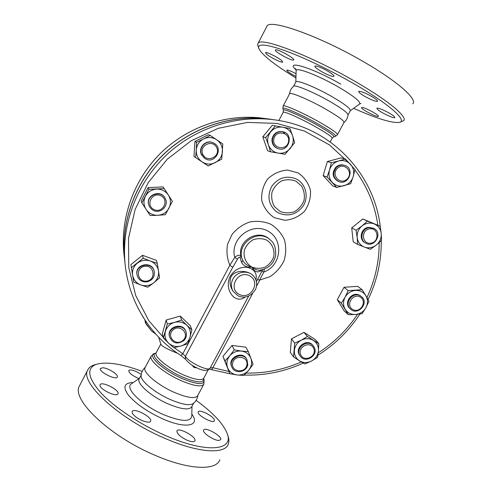 <?xml version="1.0" encoding="UTF-8"?>
<svg xmlns="http://www.w3.org/2000/svg" width="492" height="492" viewBox="0 0 492 492"><rect width="100%" height="100%" fill="white"/><g stroke="black" fill="none" stroke-linecap="round" stroke-linejoin="round"><path stroke-width="0.74" d="M295.932 77.982C273.152 63.985 260.68 53.868 258.509 47.638C258.269 43.296 267.531 44.465 286.301 51.143C304.776 57.97 330.962 70.54 353.545 83.542C389.184 103.966 408.009 120.964 399.35 122.391C392.013 123.289 376.774 118.597 353.637 108.32M399.824 122.244L403.594 120.749C408.089 117.262 388.514 100.62 355.273 81.531C310.249 55.295 259.616 36.328 257.98 43.456L257.691 44.932L258.091 46.26M319.978 67.281C326.399 69.827 335.107 75.485 333.945 76.322C333.453 76.734 331.731 76.346 328.779 75.153C322.438 72.619 313.859 67.078 314.929 66.174C315.378 65.75 317.063 66.119 319.978 67.281M275.612 49.852C277.728 48.862 295.385 58.689 293.718 59.919L293.447 60.061C291.043 60.854 273.903 51.297 275.397 49.987L275.612 49.852M266.75 54.329L265.465 52.675C265.778 51.383 277.74 57.17 281.535 60.461L282.722 62.041C282.303 63.277 270.655 57.644 266.75 54.329M295.975 76.494L292.881 74.839C288.767 72.453 286.744 70.897 286.805 70.171C287.795 69.815 290.883 70.996 296.061 73.708M377.868 116.487C374.701 116.444 360.119 108.492 361.522 107.57L362.02 107.459C364.959 107.361 379.959 115.515 378.434 116.383L377.868 116.487M394.276 116.499L394.861 117.594C394.197 118.886 380.648 112.49 377.548 109.439L376.884 108.277C377.407 106.912 391.318 113.474 394.276 116.499M371.595 96.37C375.863 98.886 377.856 100.528 377.585 101.284C375.759 101.666 371.478 100.024 364.744 96.358C360.488 93.861 358.471 92.213 358.705 91.42C360.464 91.002 364.763 92.65 371.595 96.37M257.98 43.456L266.904 26.34C269.075 18.173 320.341 36.174 365.298 62.767C398.508 82.084 417.683 99.569 412.782 103.812M295.821 82.016L295.907 81.85C296.781 79.642 315.335 87.115 331.553 96.401C344.628 104.015 350.876 108.781 350.298 110.718L359.486 104.113C361.183 101.998 354.062 96.235 338.127 86.832C318.465 75.473 296.11 66.949 296.153 70.497L295.532 68.652L295.993 69.446M289.554 93.892L289.628 93.751C290.354 91.82 308.755 99.525 324.991 108.726C338.078 116.253 344.4 120.866 343.951 122.563L337.494 134.617M293.589 86.272L293.681 86.192C295.175 84.507 313.306 92.01 329.099 101.014C341.725 108.32 348.029 112.988 348.01 115.023C347.647 118.037 346.307 120.546 343.976 122.539M96.211 364.363L93.566 365.132C90.713 366.196 88.763 367.838 87.73 370.052C79.513 382.099 118.498 418.667 164.66 438.243C198.411 453.077 225.164 454.454 228.306 444.085C229.167 441.785 229.057 439.061 227.974 435.93L227.655 435.063M196.087 400.359C212.845 412.53 223.22 423.606 227.206 433.581C234.272 450.531 206.609 453.71 165.478 435.531C140.232 424.534 114.593 407.462 101.1 393.046C87.951 378.034 86.248 368.502 95.971 364.449C106.124 361.386 121.53 363.705 142.188 371.398M135.122 416.337C132.797 414.326 131.831 412.739 132.219 411.583C133.596 407.271 152.729 417.234 150.607 421.158C149.9 423.778 140.22 420.808 135.122 416.337M99.993 385.242L100.091 384.787C101.426 380.79 120.103 390.187 118.019 393.803C116.973 397.61 99.409 389.289 99.993 385.242M102.853 367.77C108.172 367.998 118.75 374.707 117.336 376.983C116.303 380.605 98.425 371.657 100.399 368.496L102.853 367.77M138.953 378.582C132.41 375.759 129.009 373.108 128.75 370.624C129.636 369.517 132.207 369.861 136.45 371.669L141.266 374.4M214.34 419.885L214.371 420.74C213.51 424.252 196.468 414.91 198.215 411.89C198.983 408.84 213.362 415.98 214.34 419.885M219.094 440.414C214.389 440.937 202.009 432.72 203.59 430.156C204.672 426.3 222.445 436.146 220.662 439.62L219.094 440.414M186.948 440.174C180.257 436.828 176.911 433.772 176.917 430.992C178.172 426.742 196.911 436.933 194.918 440.783C194.039 442.185 191.382 441.982 186.948 440.174M79.876 385.107L79.47 385.882C70.799 398.827 109.242 436.207 155.454 455.469C189.223 470.112 216.314 470.776 219.807 459.762M139.316 378.557L139.119 378.926C136.444 383.471 151.259 396.552 167.846 403.772C181.376 409.412 189.358 410.377 191.794 406.681L193.651 403.212M336.737 187.47L332.666 185.859L323.133 175.576L327.352 161.536L341.134 157.877L345.378 158.99L354.99 169.531L353.164 176.745L350.655 183.713L336.737 187.47L327.051 177.009L329.517 169.98C328.269 174.697 329.166 178.83 332.223 182.372C335.513 185.668 339.449 186.788 344.037 185.718C348.551 184.328 351.596 181.339 353.164 176.745C354.431 172.059 353.557 167.932 350.538 164.365C347.272 161.032 343.324 159.894 338.699 160.945L345.378 158.99M327.352 161.536L331.356 162.723L338.699 160.945C334.148 162.329 331.085 165.343 329.517 169.98L331.356 162.723M380.39 227.581C374.966 176.124 334.129 130.368 280.729 120.817C241.738 113.535 198.762 125.712 168.19 153.418C137.723 181.24 121.481 222.931 124.95 262.531C128.246 300.883 149.759 335.673 180.81 355.445L182.803 353.785L174.119 347.629M228.835 371.448L212.87 367.715L211.548 369.67L209.241 369.129M125.036 263.429L124.415 257.863C121.094 219.893 136.339 179.967 165.158 152.944C194.088 126.038 234.948 113.578 272.58 119.556M210.102 368.102C207.95 370.833 204.217 371.073 198.909 368.828C193.528 366.294 190.718 365.156 185.447 359.215L185.398 356.374L232.771 267.279L237.452 259.247C238.595 257.132 239.487 256.615 240.121 257.71L241.554 262.384L242.851 260.514L240.988 256.074C239.542 254.61 237.47 255.047 234.776 257.396L229.856 265.213C227.07 258.546 226.295 251.566 227.532 244.278L232.101 234.34C236.873 228.559 242.771 224.426 249.801 221.96C257.095 220.693 264.093 221.443 270.791 224.204C276.873 228.06 281.418 233.251 284.419 239.776C286.27 246.738 286.141 253.718 284.025 260.717C280.797 267.31 276.104 272.63 269.954 276.67L259.536 280.096L263.89 272.002L264.333 269.155M229.862 373.742L224.992 360.956L229.789 355.765L234.247 349.849L241.48 351.085C236.843 350.667 232.944 352.229 229.789 355.765C226.886 359.498 226.154 363.49 227.599 367.739C229.346 371.854 232.501 374.264 237.064 374.966L229.862 373.742L222.919 356.362L232.015 345.446L245.852 347.192L248.319 351.614L250.908 358.379C249.198 354.258 246.055 351.823 241.48 351.085L248.319 351.614M141.862 202.87L148.861 189.34L164.168 188.584L168.369 195.09C165.54 191.025 161.616 189.026 156.597 189.094C151.597 189.518 147.871 191.905 145.417 196.259C143.283 200.767 143.504 205.139 146.087 209.377C148.953 213.423 152.877 215.391 157.864 215.287L150.177 215.527L141.862 202.87L141.198 200.921L148.074 187.637L163.104 186.898L172.372 201.29L165.386 214.703L157.864 215.287C162.827 214.85 166.53 212.47 168.965 208.165C171.105 203.694 170.902 199.34 168.369 195.09L172.372 201.29M131.376 267.673L143.184 258.226L150.312 261.031C145.632 259.505 141.302 260.225 137.329 263.189C133.572 266.412 131.997 270.416 132.606 275.194L130.915 264.573L142.508 255.299L156.358 260.348L157.286 263.355L159.568 277.82L153.781 282.777C157.508 279.579 159.082 275.606 158.504 270.852C157.594 266.141 154.863 262.869 150.312 261.031L157.286 263.355M163.362 337.955L167.28 324.068L174.543 322.365L181.591 320.028L186.855 325.273C183.368 322.174 179.266 321.202 174.543 322.365C169.9 323.847 166.85 326.842 165.404 331.35C164.285 335.931 165.367 339.88 168.639 343.182L163.362 337.955L162.342 333.681L166.191 320.034L180.25 316.073L190.355 325.747L191.874 329.855L190.01 337.094C191.148 332.549 190.097 328.607 186.855 325.273L191.874 329.855M270.6 151.794L267.63 150.792L262.796 136.825L272.291 125.325L289.88 128.467L292.549 135.644L294.677 142.68L285.065 154.297L270.6 151.794L268.38 144.771C270.151 149.359 273.386 152.145 278.091 153.129C282.851 153.775 286.867 152.256 290.132 148.566C293.152 144.66 293.958 140.349 292.549 135.644C290.821 131.05 287.605 128.24 282.888 127.213C278.097 126.53 274.056 128.049 270.76 131.776C267.728 135.724 266.935 140.054 268.38 144.771L265.686 137.576L275.36 125.866M195.619 157.581L196.246 150.017C196.099 155.035 198.036 158.996 202.058 161.893L193.977 156.462L194.949 141.425L208.344 134.728L210.256 135.448L222.796 143.965L221.732 159.193L208.196 165.988L202.058 161.893C206.271 164.494 210.625 164.758 215.127 162.686C219.475 160.306 221.91 156.634 222.433 151.671C222.618 146.678 220.705 142.711 216.701 139.777C212.501 137.133 208.122 136.85 203.577 138.916L210.256 135.448M293.515 356.891L294.726 343.102L301.344 340.12C297.254 342.426 294.936 345.839 294.376 350.353C294.142 354.867 295.846 358.354 299.499 360.808L293.515 356.891L290.298 352.426L291.479 338.853L303.958 332.352L315.163 339.431L318.804 343.668L318.453 350.882C318.718 346.386 317.032 342.899 313.404 340.409C309.585 338.188 305.569 338.09 301.344 340.12L307.42 336.473L318.804 343.668M348.336 314.702L341.331 303.207L345.089 297.205C342.986 301.387 343.01 305.403 345.169 309.259C347.598 312.924 351.067 314.665 355.575 314.48L348.336 314.702L344.191 310.962L337.284 299.653L344.031 287.291L357.659 286.338L362.057 289.659L365.876 295.71C363.477 292.02 360.015 290.255 355.476 290.415C350.944 290.895 347.481 293.158 345.089 297.205L348.201 290.637L362.057 289.659M357.579 244.364L353.213 241.787L351.706 227.907L362.832 218.971L380.138 226.234L381.232 233.472L381.564 240.305L376.318 245.028L370.328 249.346L357.579 244.364L357.167 237.507L356.06 230.244L362.075 225.871C358.465 228.983 356.829 232.857 357.167 237.507C357.825 242.101 360.212 245.287 364.32 247.064C368.551 248.54 372.555 247.863 376.318 245.028C379.904 241.953 381.54 238.097 381.232 233.472C380.611 228.891 378.25 225.687 374.141 223.872C369.898 222.359 365.876 223.024 362.075 225.871L367.383 221.148L380.138 226.234M145.189 367.426L145.005 367.776C142.459 372.075 157.409 384.953 173.983 392.253C187.501 397.96 195.422 399.067 197.741 395.568L203.663 384.51M141.124 375.525L141.106 375.765C140.441 380.839 154.771 392.733 170.14 399.467C182.341 404.645 190.121 405.943 193.479 403.354C195.927 401.275 197.384 398.612 197.845 395.377M142.145 315.581L143.412 317.647M155.921 334.252L151.542 330.968L155.435 333.705M144.845 319.874L145.632 322.992L151.542 330.968L146.056 323.957L145.177 322.106M146.259 321.977L145.632 322.992M145.607 321.018L145.072 321.879M201.769 154.943L204.451 158.16C214.014 165.638 224.623 148.443 213.719 143.098C206.683 138.947 197.809 147.748 201.769 154.943M204.838 158.43L201.511 154.783C197.673 147.809 205.976 139.125 213.005 142.766M202.888 154.531C198.497 145.718 212.501 138.719 216.695 147.612C221.031 156.394 207.132 163.375 202.888 154.531M272.531 138.836C272.027 143.504 273.847 146.757 277.986 148.609C288.65 152.834 294.357 134.199 283.109 131.764C277.673 131.05 274.149 133.406 272.531 138.836M278.128 148.658L277.525 148.467C273.398 146.622 271.584 143.375 272.088 138.726C273.663 133.369 277.131 131.007 282.5 131.635M273.816 139.082C275.526 129.402 290.421 132.065 288.533 141.671C286.83 151.284 271.984 148.713 273.816 139.082M336.393 167.477C332.266 173.215 333.029 177.901 338.687 181.536C348.619 186.001 355.273 168.436 344.775 165.392C341.669 164.512 338.877 165.207 336.393 167.477M338.582 181.499L338.078 181.314C332.432 177.686 331.669 173.012 335.784 167.286C338.262 165.023 341.048 164.334 344.142 165.207L344.259 165.244M337.401 168.332C344.185 161.579 354.049 172.391 347.198 178.996C340.47 185.736 330.538 174.998 337.401 168.332M369.049 227.661C361.725 228.522 359.166 239.641 365.488 243.03C374.221 248.755 383.354 232.999 373.932 228.429L369.049 227.661M365.187 242.857L364.818 242.648C358.514 239.272 361.06 228.183 368.373 227.322L373.545 228.239M369.498 228.854C378.446 227.304 379.91 241.75 370.986 243.171C362.069 244.77 360.519 230.287 369.498 228.854M360.144 295.741C352.5 291.369 343.785 303.533 350.544 309.124C357.807 316.288 369.584 302.832 361.485 296.621L360.144 295.741M350.199 308.822L349.923 308.582C343.182 303.004 351.872 290.87 359.498 295.237L361.189 296.387M359.972 296.91C367.715 300.772 360.685 313.57 353.004 309.622C345.218 305.803 352.266 292.912 359.972 296.91M314.277 347.432L313.435 346.085C307.74 338.207 294.253 348.453 300.231 356.122C305.231 363.871 318.668 355.544 314.277 347.432M299.942 355.734L299.739 355.464C293.773 347.807 307.229 337.586 312.912 345.452L313.213 345.821M313.632 348.231C317.445 355.962 304.517 362.739 300.79 354.953C296.922 347.204 309.942 340.402 313.632 348.231M247.74 364.732L247.064 359.861C242.987 350.845 227.593 358.324 231.96 367.216C234.659 374.326 246.695 372.407 247.74 364.732M231.775 366.823L231.634 366.522C227.279 357.647 242.63 350.187 246.701 359.185L246.898 359.56M246.904 364.953C245.342 373.809 230.951 372.087 232.642 363.213C234.21 354.302 248.644 356.103 246.904 364.953M183.897 340.513C186.204 338.078 186.935 335.304 186.093 332.192C183.479 322.352 166.794 327.174 169.605 336.983C172.784 343.514 177.55 344.689 183.897 340.513M169.525 336.694L169.439 336.356C166.634 326.565 183.276 321.762 185.884 331.577L185.976 331.836M183.258 340.126C176.573 346.829 165.952 336.823 172.778 330.193C179.525 323.478 190.078 333.551 183.258 340.126M147.04 281.873C152.489 280.329 154.875 276.83 154.199 271.381C152.188 261.147 135.042 264.536 137.004 274.819C138.314 279.899 141.659 282.248 147.04 281.873M136.997 274.782L136.917 274.339C134.968 264.087 152.046 260.705 154.07 270.901M146.923 281.073C137.329 282.789 134.888 267.906 144.556 266.356C154.187 264.696 156.53 279.536 146.923 281.073M196.246 150.017L196.609 142.268L203.577 138.916C199.186 141.309 196.745 145.011 196.246 150.017M365.894 307.721L362.118 313.662L355.575 314.48C360.082 313.982 363.52 311.731 365.894 307.721C368.004 303.576 367.998 299.573 365.876 295.71L368.969 301.196L365.894 307.721M311.51 361.042L304.929 363.988L299.499 360.808C303.318 362.991 307.328 363.071 311.51 361.042C315.563 358.748 317.881 355.365 318.453 350.882L317.524 357.389L311.51 361.042M253.085 364.4L248.681 370.285C251.566 366.589 252.31 362.622 250.908 358.379L253.085 364.4M248.681 370.285L243.884 375.421L237.064 374.966C241.677 375.359 245.551 373.797 248.681 370.285M187.919 343.644L180.927 346.024C185.533 344.541 188.559 341.565 190.01 337.094L187.919 343.644M180.927 346.024L173.719 347.703L168.639 343.182C172.145 346.251 176.241 347.198 180.927 346.024M147.852 287.199L140.872 284.966C145.54 286.449 149.839 285.717 153.781 282.777L147.852 287.199M140.872 284.966L133.762 282.18L132.606 275.194C133.566 279.911 136.315 283.171 140.872 284.966M194.949 141.425L196.609 142.268M337.284 299.653L341.331 303.207M291.479 338.853L294.726 343.102M222.919 356.362L224.992 360.956M232.015 345.446L234.247 349.849M166.191 320.034L167.28 324.068M180.25 316.073L181.591 320.028M142.508 255.299L143.184 258.226M283.128 131.807L284.69 133.498M262.796 136.825L265.686 137.576M323.133 175.576L327.051 177.009M351.706 227.907L356.06 230.244M362.832 218.971L367.383 221.148M344.031 287.291L348.201 290.637M303.958 332.352L307.42 336.473M153.891 209.5C145.085 205.17 152.268 191.29 161.001 195.816C169.771 200.195 162.594 213.965 153.891 209.5M153.32 210.324C160.46 214.34 169.303 205.638 165.281 198.547C160.976 188.989 145.171 195.508 148.959 205.305C149.752 207.544 151.204 209.217 153.32 210.324M149.058 205.582L148.842 205.01C145.128 195.435 160.386 188.787 164.955 197.962M148.074 187.637L148.861 189.34M163.104 186.898L164.168 188.584M248.632 296.129L210.225 367.868C209.487 372.124 188.996 362.678 185.398 356.374L182.803 353.785L229.856 265.213M252.581 293.564L212.87 367.715L210.262 367.807M257.507 279.548L259.536 280.096M255.957 279.973C257.298 273.632 254.555 269.444 247.716 267.414C240.736 266.529 234.973 269.37 230.422 275.926C223.46 288.65 234.764 304.991 245.028 297.063M233.122 291.307L232.63 290.557C229.838 285.981 229.34 281.319 231.129 276.553C235.293 269.308 248.817 270.219 253.724 276.197M233.097 291.276L238.073 295.821M262.783 269.665L256.418 281.572M241.554 262.384C243.669 266.129 247.101 267.697 251.849 267.082C254.044 271.166 256.664 272.636 259.696 271.479L261.965 269.874M232.771 267.279L230.028 265.397M237.452 259.247L234.776 257.396C229.586 239.395 251.141 221.941 267.488 230.877C284.173 239.063 281.676 265.748 263.89 272.002L261.83 271.479M240.121 257.71L240.988 256.074C237.138 240.533 258.847 228.128 269.794 239.561M251.849 267.082C247.525 265.926 244.524 263.737 242.851 260.514C234.733 244.506 258.349 227.439 270.698 240.354C274.345 242.974 275.994 248.036 275.637 255.545C273.755 263.515 268.687 268.386 260.434 270.151L260.434 270.151C257.716 270.489 254.856 269.468 251.849 267.082C245.945 263.601 243.005 256.855 244.432 249.961C246.16 245.557 249.075 242.15 253.171 239.745C257.654 238.239 262.052 238.312 266.356 239.948C272.242 243.491 275.096 250.256 273.644 257.088C271.91 261.443 269.013 264.819 264.96 267.217C260.52 268.724 256.147 268.675 251.849 267.082M259.696 271.479L260.575 270.133M261.541 269.899L260.434 270.151M124.421 257.999L123.744 252.101C120.663 216.683 134.205 179.525 160.238 153.559C186.394 127.717 223.731 114.402 259.235 117.772L267.119 118.8M125.023 263.318L124.39 257.66C121.106 220.115 135.983 180.65 164.223 153.676C192.587 126.825 232.771 113.966 270.12 119.187M177.594 353.305C167.907 349.511 162.372 346.577 160.982 344.498L158.824 337.942M201.622 155.005L202.397 154.629M340.845 84.187C312.088 67.496 283.89 59.126 296.116 69.975M133.227 382.591C124.255 382.721 122.588 386.823 128.221 394.904C135.552 403.606 146.991 411.57 162.532 418.784C186.001 429.344 200.748 425.937 191.825 414.116M191.978 406.337L191.788 416.048C190.675 422.234 181.247 421.755 163.498 414.615C142.25 405.482 124.667 388.366 131.1 384.086M167.292 341.897L148.83 320.722L135.706 295.526L128.763 267.58L128.51 238.368L135.097 209.487L148.246 182.593L167.268 159.248L191.081 140.798L218.319 128.301L247.402 122.422L276.67 123.406L304.499 131.075L329.406 144.882L350.15 163.941M354.916 169.875C367.204 186.437 374.861 204.869 377.881 225.164M379.184 242.574C379.178 261.762 375.101 280.089 366.958 297.555M357.536 314.302C347.118 329.886 334.025 342.721 318.244 352.819M301.307 361.909C283.712 369.689 265.348 373.41 246.215 373.065M280.034 211.406L274.487 206.603C271.959 202.163 271.135 197.36 272.002 192.194C273.927 187.292 277.144 183.522 281.652 180.878C286.584 179.254 291.405 179.383 296.123 181.271L301.627 186.13C304.099 190.588 304.892 195.379 303.995 200.502C302.07 205.348 298.872 209.082 294.413 211.708C289.536 213.337 284.745 213.239 280.034 211.406M295.987 178.836C286.184 175.183 278.078 177.735 271.676 186.486C266.941 196.234 268.46 204.574 276.24 211.517L278.583 212.981C288.503 217.027 296.781 214.567 303.441 205.595C309.376 195.465 304.892 182.852 295.987 178.836M274.272 217.642L284.825 220.311C292.353 219.647 298.915 216.652 304.493 211.339C308.896 204.986 310.882 197.987 310.452 190.336C308.441 182.987 304.339 177.175 298.14 172.895L287.543 170.072C279.911 170.681 273.263 173.682 267.593 179.082C263.152 185.546 261.197 192.636 261.719 200.355C263.847 207.71 268.029 213.473 274.272 217.642M256.535 286.178L259.782 280.12M232.9 279.105C230.834 283.312 230.914 287.389 233.134 291.332L238.128 295.877C244.967 298.693 250.76 296.578 255.508 289.517C257.396 284.973 256.959 280.729 254.198 276.775C249.198 269.702 236.843 271.018 232.9 279.105M239.419 294.474C227.538 288.804 237.673 269.751 249.438 275.717C261.234 281.486 251.129 300.335 239.419 294.474M283.152 112.379L283.207 112.281C283.693 110.903 300.108 118.166 314.751 126.346C326.596 133.031 332.401 136.997 332.18 138.246L330.2 141.942M156.265 352.635L156.105 352.93C153.99 356.509 167.68 367.856 182.593 374.529C194.77 379.787 201.849 380.968 203.823 378.084L208.276 369.763M181.24 378.163C197.126 384.781 204.721 385.322 204.02 379.793L203.596 378.502C203.952 383.539 196.652 382.924 181.702 376.663C163.811 368.711 149.094 354.966 155.78 353.115L154.236 353.545C147.219 355.482 162.544 369.861 181.24 378.163M155.177 353.281L154.236 353.545L151.105 356.22C148.689 360.267 163.787 372.93 180.349 380.304C193.842 386.091 201.702 387.339 203.909 384.055L204.082 379.99M151.29 355.876L145.005 367.776M156.038 353.022L160.773 344.099M283.447 110.429L283.367 110.153C282.752 108.031 300.225 115.602 316.018 124.439C328.939 131.77 334.849 135.909 333.748 136.868L332.248 138.111M282.955 108.794L282.863 108.486C282.193 106.223 300.446 114.101 316.953 123.344C330.439 131.007 336.596 135.343 335.415 136.352L333.748 136.868M283.091 106.137L283.152 106.014C283.73 104.372 301.971 112.317 318.226 121.432C331.331 128.873 337.727 133.326 337.407 134.783L335.519 136.321M258.509 47.638L257.691 44.932M359.677 103.978L360.95 103.437M295.815 82.029L296.153 70.497M289.56 93.861C289.911 90.762 291.289 88.209 293.681 86.192M348.041 114.931L350.298 110.712M293.564 86.291L295.907 81.85M95.971 364.449L93.566 365.132M227.421 434.239L227.974 435.93M79.47 385.882L87.73 370.052M139.513 378.188L131.702 383.662M381.257 240.619C381.448 261.246 377.057 280.889 368.084 299.554M360.587 312.998C349.511 330.261 335.286 344.326 317.906 355.206M303.293 363.065C284.487 371.651 264.801 375.66 244.229 375.082M230.607 373.895L211.585 369.677M124.415 257.863L124.95 262.531M277.291 212.237L278.595 212.987M145.312 367.198C142.778 369.486 141.376 372.339 141.106 375.765M139.119 378.926L141.173 375.039M277.986 148.609L277.525 148.467M338.687 181.536L338.078 181.314M365.488 243.03L364.818 242.648M350.544 309.124L349.923 308.582M300.231 356.122L299.739 355.464M231.96 367.216L231.634 366.522M169.605 336.983L169.439 336.356M137.004 274.819L136.917 274.339M185.447 359.215L180.81 355.445M192.44 365.451C193.233 367.198 194.574 367.961 196.468 367.745M259.229 117.772C223.706 114.402 186.382 127.717 160.232 153.553C134.205 179.506 120.657 216.665 123.744 252.101L124.39 257.66M278.872 120.485L283.207 112.281L283.367 110.153L282.863 108.486L283.152 106.014L289.628 93.751"/></g></svg>
